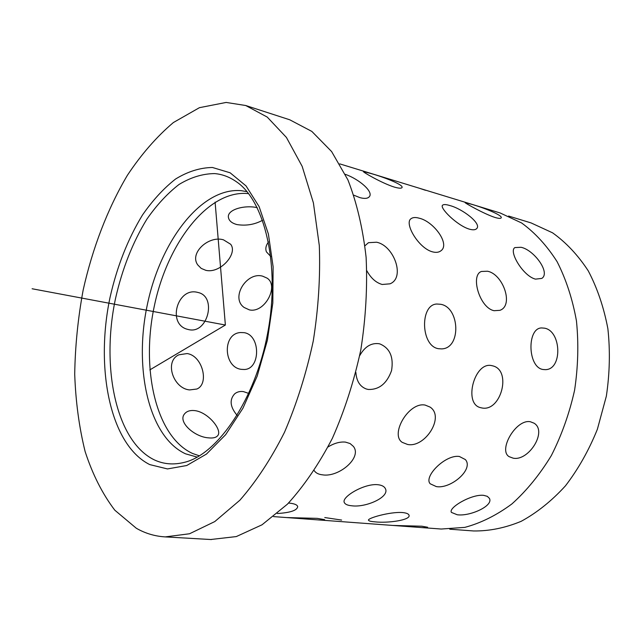 <?xml version="1.0" encoding="UTF-8"?>
<svg xmlns="http://www.w3.org/2000/svg" width="642" height="642" viewBox="0 0 642 642"><rect width="100%" height="100%" fill="white"/><g stroke="black" fill="none" stroke-linecap="round" stroke-linejoin="round"><path stroke-width="0.96" d="M508.584 216.041L531.07 222.918L552.569 232.821C566.083 242.475 577.985 255.147 588.257 270.852C597.309 288.098 603.849 307.382 607.878 328.712C610.269 350.797 609.756 373.291 606.345 396.178L597.365 429.297C588.858 450.355 578.209 469.214 565.417 485.882C551.695 500.904 536.945 512.717 521.176 521.32C505.182 527.941 489.332 531.159 473.627 530.966L449.753 529.193M136.305 528.246L114.798 510.189C102.471 493.963 92.584 474.438 85.145 451.607C79.151 427.42 75.676 401.611 74.713 374.19C75.154 346.287 77.963 318.255 83.155 290.08C92.504 248.213 107.567 208.77 127.381 175.306C141.384 154.232 156.72 136.642 173.388 122.534L199.421 107.679L226.144 102.439L245.709 105.513L267.241 117.077L286.42 137.444L302.157 166.326L313.4 202.88L319.307 245.629C320.446 276.582 318.424 308.377 313.256 341.03C306.314 373.355 296.732 403.77 284.51 432.259C271.068 458.902 256.198 481.548 239.899 500.198L214.789 521.569L189.542 533.759L165.267 536.897C154.923 536.295 145.269 533.414 136.305 528.246M245.709 105.513L289.727 119.781L311.843 131.417L331.617 151.56L347.932 179.929C356.8 202.647 362.858 228.44 366.109 257.314C367.537 287.415 365.771 318.296 360.796 349.97C354.023 381.3 344.537 410.768 332.347 438.358C318.905 464.15 303.947 486.074 287.472 504.131L262.024 524.803L236.296 536.576L210.688 539.513M339.762 163.879L500.182 212.983L521.601 222.959C535.059 232.741 546.888 245.645 557.096 261.671C566.075 279.302 572.528 299.052 576.452 320.92C578.739 343.582 578.121 366.678 574.59 390.216C569.406 413.44 561.654 435.22 551.35 455.555C539.802 474.558 526.657 490.689 511.915 503.93C496.619 515.245 480.922 523.061 464.832 527.379L441.247 529.032L421.024 527.531C425.502 527.804 427.7 527.708 427.62 527.242L421.842 526.215L392.727 525.437M318.119 519.908L318.857 519.956C322.854 520.205 324.78 520.1 324.635 519.659L317.236 518.367L286.541 517.564M289.309 503.119L288.531 503.063L289.309 503.119C294.277 503.617 297.077 504.748 297.695 506.514C297.077 504.748 294.277 503.617 289.309 503.119M277.32 513.528C290.561 512.677 297.35 510.334 297.695 506.514C297.35 510.334 290.561 512.677 277.32 513.528M402.518 512.549C390.095 511.538 366.558 518.399 368.556 520.325C368.998 521.071 371.212 521.585 375.209 521.874C387.664 523.318 411.169 520.108 409.002 515.165C408.521 513.801 406.354 512.926 402.518 512.549C390.095 511.538 366.558 518.399 368.556 520.325C368.998 521.071 371.212 521.585 375.209 521.874C387.664 523.318 411.169 520.108 409.002 515.165C408.521 513.801 406.354 512.926 402.518 512.549M378.018 484.726C364.263 483.105 340.669 497.373 344.409 502.694C345.308 504.411 347.787 505.439 351.848 505.792C365.804 507.758 389.975 497.052 385.385 488.674C384.341 486.492 381.886 485.175 378.018 484.726C364.263 483.105 340.669 497.373 344.409 502.694C345.308 504.411 347.787 505.439 351.848 505.792C365.804 507.758 389.975 497.052 385.385 488.674C384.341 486.492 381.886 485.175 378.018 484.726M483.643 495.335C471.38 493.923 447.907 507.926 451.446 512.42L457.208 514.748C469.735 516.633 493.875 505.832 489.381 498.328L487.31 496.33L483.643 495.335C471.38 493.923 447.907 507.926 451.446 512.42L457.208 514.748C469.735 516.633 493.875 505.832 489.381 498.328L487.31 496.33L483.643 495.335M345.476 442.113C340.003 441.584 334.201 443.189 328.07 446.936C334.201 443.189 340.003 441.584 345.476 442.113L350.099 443.55L353.381 446.399L350.099 443.55L345.476 442.113M314.251 470.642L314.46 470.963C316.049 473.138 318.737 474.43 322.525 474.839C338.743 477.624 362.473 457.561 353.381 446.399C362.473 457.561 338.743 477.624 322.525 474.839C318.737 474.43 316.049 473.138 314.46 470.963L314.251 470.642M459.367 456.478C445.46 454.231 423.287 476.765 430.228 483.795L436.335 486.596C450.82 489.212 474.085 469.262 465.37 459.576L459.367 456.478C445.46 454.231 423.287 476.765 430.228 483.795L436.335 486.596C450.82 489.212 474.085 469.262 465.37 459.576L459.367 456.478M425.181 405.086C408.769 401.627 389.742 434.457 402.253 442.37L407.566 444.457C425.084 448.108 445.042 416.706 430.052 407.076L425.181 405.086C408.769 401.627 389.742 434.457 402.253 442.37L407.566 444.457C425.084 448.108 445.042 416.706 430.052 407.076L425.181 405.086M530.396 421.754C516.064 418.712 497.927 450.211 509.138 456.671L513.127 458.155C528.647 461.494 547.69 431.288 534.056 423.182L530.396 421.754C516.064 418.712 497.927 450.211 509.138 456.671L513.127 458.155C528.647 461.494 547.69 431.288 534.056 423.182L530.396 421.754M378.916 343.703C371.132 342.732 364.72 346.72 359.689 355.676C364.72 346.72 371.132 342.732 378.916 343.703L379.936 343.943L378.916 343.703M355.885 372.464C356.503 381.115 359.985 386.62 366.333 388.996L368.235 389.453C379.093 389.846 386.869 383.571 391.556 370.611C393.763 357.056 389.887 348.165 379.936 343.943C389.887 348.165 393.763 357.056 391.556 370.611C386.869 383.571 379.093 389.846 368.235 389.453L366.333 388.996C359.985 386.62 356.503 381.115 355.885 372.464M491.852 365.659C474.526 361.141 463.203 403.649 480.377 407.614L481.757 407.927C501.049 412.228 512.083 370.065 492.591 365.828L491.852 365.659C474.526 361.141 463.203 403.649 480.377 407.614L481.757 407.927C501.049 412.228 512.083 370.065 492.591 365.828L491.852 365.659M440.621 304.276L436.817 304.027C419.772 304.485 420.654 346.19 438.494 348.702L441.648 348.895C461.429 348.47 459.889 307.309 440.621 304.276L436.817 304.027C419.772 304.485 420.654 346.19 438.494 348.702L441.648 348.895C461.429 348.47 459.889 307.309 440.621 304.276M544.424 328.158L541.615 327.942C526.841 327.901 527.539 367.36 543.004 369.495L545.331 369.656C562.761 369.68 561.389 330.75 544.424 328.158L541.615 327.942C526.841 327.901 527.539 367.36 543.004 369.495L545.331 369.656C562.761 369.68 561.389 330.75 544.424 328.158M376.541 242.227L368.492 242.676L364.969 245.742L368.492 242.676L376.541 242.227C393.899 245.445 405.583 277.721 390.007 283.82C405.583 277.721 393.899 245.445 376.541 242.227M366.887 270.82C370.932 278.203 376.035 282.753 382.199 284.478L390.007 283.82L382.199 284.478C376.035 282.753 370.932 278.203 366.887 270.82M487.495 271.237L481.508 271.454C470.145 274.969 479.534 307.943 494.107 310.704L499.909 310.327C514.13 305.512 502.975 273.982 487.495 271.237L481.508 271.454C470.145 274.969 479.534 307.943 494.107 310.704L499.909 310.327C514.13 305.512 502.975 273.982 487.495 271.237M419.122 218.176C415.559 217.173 412.886 217.333 411.113 218.657C403.762 222.967 418.72 248.574 432.7 251.897C436.111 252.747 438.831 252.394 440.877 250.829C450.499 244.241 433.559 221.313 419.122 218.176C415.559 217.173 412.886 217.333 411.113 218.657C403.762 222.967 418.72 248.574 432.7 251.897C436.111 252.747 438.831 252.394 440.877 250.829C450.499 244.241 433.559 221.313 419.122 218.176M521.087 247.29L514.948 247.571C508.271 251.014 523.086 276.172 535.5 279.134L541.784 278.411C550.788 272.802 534.072 249.987 521.087 247.29L514.948 247.571C508.271 251.014 523.086 276.172 535.5 279.134L541.784 278.411C550.788 272.802 534.072 249.987 521.087 247.29M353.862 195.208L359.881 197.624C364.487 198.868 367.609 198.595 369.222 196.829C374.029 191.974 359.143 179.182 345.34 174.343C359.143 179.182 374.029 191.974 369.222 196.829C367.609 198.595 364.487 198.868 359.881 197.624L353.862 195.208M449.609 205.48C445.965 204.381 443.646 204.276 442.667 205.151C438.927 207.422 457.216 225.743 469.487 229.186C473.01 230.149 475.409 229.956 476.685 228.616C482.022 223.681 462.152 208.578 449.609 205.48C445.965 204.381 443.646 204.276 442.667 205.151C438.927 207.422 457.216 225.743 469.487 229.186C473.01 230.149 475.409 229.956 476.685 228.616C482.022 223.681 462.152 208.578 449.609 205.48M371.004 173.525L363.532 171.599C361.687 171.43 381.862 183.211 394.252 187.063C398.586 188.307 401.138 188.515 401.9 187.689C404.637 185.089 383.475 176.983 371.004 173.525L363.532 171.599C361.687 171.43 381.862 183.211 394.252 187.063C398.586 188.307 401.138 188.515 401.9 187.689C404.637 185.089 383.475 176.983 371.004 173.525M471.019 204.132L465.217 202.615C463.564 202.286 483.996 213.979 495.118 217.494C498.505 218.473 500.495 218.633 501.081 217.975C503.705 215.535 482.286 207.173 471.019 204.132L465.217 202.615C463.564 202.286 483.996 213.979 495.118 217.494C498.505 218.473 500.495 218.633 501.081 217.975C503.705 215.535 482.286 207.173 471.019 204.132M236.842 224.556C232.027 223.231 229.25 220.992 228.512 217.839C226.337 209.91 243.888 204.71 257.225 207.631C243.888 204.71 226.337 209.91 228.512 217.839C229.25 220.992 232.027 223.231 236.842 224.556C245.99 226.032 254.577 224.604 262.594 220.262C254.577 224.604 245.99 226.032 236.842 224.556M270.844 256.559L266.422 251.857C265.218 248.623 265.924 245.324 268.533 241.954C265.924 245.324 265.218 248.623 266.422 251.857L270.844 256.559M205.809 270.322L201.219 268.404L197.84 265.018C188.941 253.189 208.746 235.237 223.488 239.835L230.63 244.241C238.222 253.47 220.262 273.933 205.809 270.322L201.219 268.404L197.84 265.018C188.941 253.189 208.746 235.237 223.488 239.835L230.63 244.241C238.222 253.47 220.262 273.933 205.809 270.322M249.337 309.869L244.169 307.494C230.181 297.84 246.656 271.405 262.682 276.188L267.096 278.138C279.294 285.899 264.648 313.537 249.337 309.869L244.169 307.494C230.181 297.84 246.656 271.405 262.682 276.188L267.096 278.138C279.294 285.899 264.648 313.537 249.337 309.869M188.997 329.691L187.239 329.258C167.008 323.881 177.377 287.118 197.391 292.327L198.314 292.551C216.948 296.789 207.783 333.888 188.997 329.691L187.239 329.258C167.008 323.881 177.377 287.118 197.391 292.327L198.314 292.551C216.948 296.789 207.783 333.888 188.997 329.691M241.488 369.359C223.488 367.633 222.06 333.567 240.493 332.54L244.153 332.668C260.821 335.06 260.58 369.174 244.377 369.487L241.488 369.359C223.488 367.633 222.06 333.567 240.493 332.54L244.153 332.668C260.821 335.06 260.58 369.174 244.377 369.487L241.488 369.359M189.679 389.919C173.34 388.707 163.999 361.302 178.941 354.793L187.095 353.565C202.663 355.62 209.493 384.133 196.797 389.036L189.679 389.919C173.34 388.707 163.999 361.302 178.941 354.793L187.095 353.565C202.663 355.62 209.493 384.133 196.797 389.036L189.679 389.919M237.155 415.406C230.101 406.98 229.258 399.805 234.635 393.883C237.018 391.893 239.947 391.13 243.438 391.604L248.799 393.434L243.438 391.604C239.947 391.13 237.018 391.893 234.635 393.883C229.258 399.805 230.101 406.98 237.155 415.406M208.409 437.844C194.558 436.961 177.521 421.954 184.511 413.938C186.686 411.201 190.128 410.094 194.847 410.615C208.297 412.196 222.854 430.429 217.622 435.749C215.977 437.651 212.903 438.35 208.409 437.844C194.558 436.961 177.521 421.954 184.511 413.938C186.686 411.201 190.128 410.094 194.847 410.615C208.297 412.196 222.854 430.429 217.622 435.749C215.977 437.651 212.903 438.35 208.409 437.844M420.285 527.475L421.024 527.531C425.502 527.804 427.7 527.708 427.62 527.242L421.842 526.215L393.313 525.477L421.024 527.531M341.632 520.068L324.764 517.548M419.162 188.178L425.461 190.289M318.857 519.956C322.854 520.205 324.78 520.1 324.635 519.659L317.236 518.367L287.086 517.604L393.313 525.477M149.835 369.888L225.374 325.029L215.102 202.134M225.374 325.029L32.1 288.756M149.738 464.591C110.143 444.866 95.008 368.548 110.047 297.398C117.021 266.566 127.822 239.129 142.444 215.07C152.644 200.352 163.686 188.331 175.587 179.014C187.793 171.526 200.071 167.682 212.43 167.482L230.133 172.794L246.038 185.915L259.111 206.596L268.396 234.025L273.123 266.791L272.826 302.968L267.401 340.212L257.201 376.084L242.941 408.224L225.647 434.682L206.499 454.046L186.734 465.522L167.482 468.933L149.738 464.591M154.232 459.841C115.833 441.11 100.93 367.425 115.496 298.618C122.245 268.813 132.717 242.315 146.906 219.123C156.792 204.942 167.506 193.394 179.03 184.471C190.843 177.32 202.72 173.693 214.661 173.589C222.389 174.247 229.724 177.031 236.657 181.927C264.392 200.617 280.578 265.074 267.746 332.66C255.355 400.335 217.004 454.753 184.366 462.352C173.581 465.065 163.533 464.23 154.232 459.841M246.961 191.661L241.336 190.682C201.355 187.047 160.436 241.151 147.267 305.006C133.688 368.781 148.743 436.953 185.546 453.822L197.182 457.104M199.397 455.828L192.648 453.509C155.958 436.865 140.815 369.439 154.257 306.378C167.289 243.23 208.016 189.831 247.804 193.571L248.566 193.659M165.267 536.897L211.443 539.561M273.572 516.601L287.086 517.604"/></g></svg>
